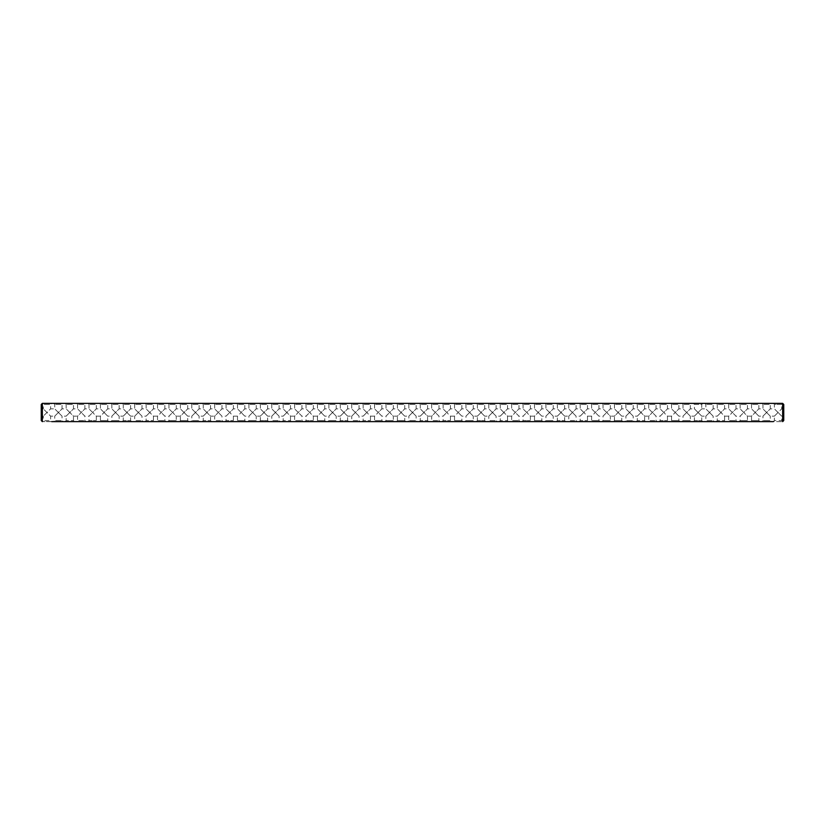 <?xml version="1.0" encoding="UTF-8"?>
<svg xmlns="http://www.w3.org/2000/svg" width="825" height="825" viewBox="0 0 825 825"><rect width="100%" height="100%" fill="white"/><g stroke="black" fill="none" stroke-linecap="round" stroke-linejoin="round"><path stroke-width="0.62" stroke-dasharray="4.12 3.09" d="M782.719 421.575L781.698 420.544L774.386 420.544L773.283 421.637L782.657 421.637L42.281 421.575L42.343 403.363L782.657 403.363L783.75 404.456L783.75 420.544L782.657 421.637L782.657 403.363L773.283 403.363L782.657 403.363M42.343 403.363L51.717 403.363L42.343 403.363L41.25 404.456L41.25 420.544L42.343 421.637L51.717 421.637L50.614 420.544L43.302 420.544L50.614 420.544L50.614 416.151L46.963 412.5L43.302 416.151L46.963 412.5L50.614 416.151L54.728 416.151L58.389 412.5L54.728 416.151L54.728 420.544L62.04 420.544L54.728 420.544L53.635 421.637L63.133 421.637L62.04 420.544L62.04 416.151L58.389 412.5L62.04 416.151L66.155 416.151L69.805 412.5L66.155 416.151L66.155 420.544L73.466 420.544L66.155 420.544L65.051 421.637L74.559 421.637L73.466 420.544L73.466 416.151L69.805 412.5L73.466 416.151L77.571 416.151L81.232 412.5L77.571 416.151L77.571 420.544L84.882 420.544L77.571 420.544L76.477 421.637L85.986 421.637L84.882 420.544L84.882 416.151L81.232 412.5L84.882 416.151L88.997 416.151L92.658 412.5L88.997 416.151L88.997 420.544L96.308 420.544L88.997 420.544L87.904 421.637L97.402 421.637L96.308 420.544L96.308 416.151L92.658 412.5L96.308 416.151L100.423 416.151L104.074 412.5L100.423 416.151L100.423 420.544L107.735 420.544L100.423 420.544L99.33 421.637L108.828 421.637L107.735 420.544L107.735 416.151L104.074 412.5L107.735 416.151L111.849 416.151L115.5 412.5L111.849 416.151L111.849 420.544L119.151 420.544L111.849 420.544L110.746 421.637L120.254 421.637L119.151 420.544L119.151 416.151L115.5 412.5L119.151 416.151L123.265 416.151L126.926 412.5L123.265 416.151L123.265 420.544L130.577 420.544L123.265 420.544L122.172 421.637L131.67 421.637L130.577 420.544L130.577 416.151L126.926 412.5L130.577 416.151L134.692 416.151L138.342 412.5L134.692 416.151L134.692 420.544L142.003 420.544L134.692 420.544L133.598 421.637L143.096 421.637L142.003 420.544L142.003 416.151L138.342 412.5L142.003 416.151L146.118 416.151L149.768 412.5L146.118 416.151L146.118 420.544L153.429 420.544L146.118 420.544L145.014 421.637L154.523 421.637L153.429 420.544L153.429 416.151L149.768 412.5L153.429 416.151L157.534 416.151L161.195 412.5L157.534 416.151L157.534 420.544L164.845 420.544L157.534 420.544L156.441 421.637L165.949 421.637L164.845 420.544L164.845 416.151L161.195 412.5L164.845 416.151L168.96 416.151L172.611 412.5L168.96 416.151L168.96 420.544L176.272 420.544L168.96 420.544L167.867 421.637L177.365 421.637L176.272 420.544L176.272 416.151L172.611 412.5L176.272 416.151L180.386 416.151L184.037 412.5L180.386 416.151L180.386 420.544L187.698 420.544L180.386 420.544L179.283 421.637L188.791 421.637L187.698 420.544L187.698 416.151L184.037 412.5L187.698 416.151L191.802 416.151L195.463 412.5L191.802 416.151L191.802 420.544L199.114 420.544L191.802 420.544L190.709 421.637L200.217 421.637L199.114 420.544L199.114 416.151L195.463 412.5L199.114 416.151L203.228 416.151L206.889 412.5L203.228 416.151L203.228 420.544L210.54 420.544L203.228 420.544L202.135 421.637L211.633 421.637L210.54 420.544L210.54 416.151L206.889 412.5L210.54 416.151L214.655 416.151L218.305 412.5L214.655 416.151L214.655 420.544L221.966 420.544L214.655 420.544L213.551 421.637L223.059 421.637L221.966 420.544L221.966 416.151L218.305 412.5L221.966 416.151L226.071 416.151L229.732 412.5L226.071 416.151L226.071 420.544L233.382 420.544L226.071 420.544L224.977 421.637L234.486 421.637L233.382 420.544L233.382 416.151L229.732 412.5L233.382 416.151L237.497 416.151L241.158 412.5L237.497 416.151L237.497 420.544L244.808 420.544L237.497 420.544L236.404 421.637L245.902 421.637L244.808 420.544L244.808 416.151L241.158 412.5L244.808 416.151L248.923 416.151L252.574 412.5L248.923 416.151L248.923 420.544L256.235 420.544L248.923 420.544L247.83 421.637L257.328 421.637L256.235 420.544L256.235 416.151L252.574 412.5L256.235 416.151L260.349 416.151L264 412.5L260.349 416.151L260.349 420.544L267.651 420.544L260.349 420.544L259.246 421.637L268.754 421.637L267.651 420.544L267.651 416.151L264 412.5L267.651 416.151L271.765 416.151L275.426 412.5L271.765 416.151L271.765 420.544L279.077 420.544L271.765 420.544L270.672 421.637L280.17 421.637L279.077 420.544L279.077 416.151L275.426 412.5L279.077 416.151L283.192 416.151L286.842 412.5L283.192 416.151L283.192 420.544L290.503 420.544L283.192 420.544L282.098 421.637L291.596 421.637L290.503 420.544L290.503 416.151L286.842 412.5L290.503 416.151L294.618 416.151L298.268 412.5L294.618 416.151L294.618 420.544L301.929 420.544L294.618 420.544L293.514 421.637L303.022 421.637L301.929 420.544L301.929 416.151L298.268 412.5L301.929 416.151L306.034 416.151L309.695 412.5L306.034 416.151L306.034 420.544L313.345 420.544L306.034 420.544L304.941 421.637L314.449 421.637L313.345 420.544L313.345 416.151L309.695 412.5L313.345 416.151L317.46 416.151L321.111 412.5L317.46 416.151L317.46 420.544L324.772 420.544L317.46 420.544L316.367 421.637L325.865 421.637L324.772 420.544L324.772 416.151L321.111 412.5L324.772 416.151L328.886 416.151L332.537 412.5L328.886 416.151L328.886 420.544L336.198 420.544L328.886 420.544L327.783 421.637L337.291 421.637L336.198 420.544L336.198 416.151L332.537 412.5L336.198 416.151L340.302 416.151L343.963 412.5L340.302 416.151L340.302 420.544L347.614 420.544L340.302 420.544L339.209 421.637L348.717 421.637L347.614 420.544L347.614 416.151L343.963 412.5L347.614 416.151L351.728 416.151L355.389 412.5L351.728 416.151L351.728 420.544L359.04 420.544L351.728 420.544L350.635 421.637L360.133 421.637L359.04 420.544L359.04 416.151L355.389 412.5L359.04 416.151L363.155 416.151L366.805 412.5L363.155 416.151L363.155 420.544L370.466 420.544L363.155 420.544L362.051 421.637L371.559 421.637L370.466 420.544L370.466 416.151L366.805 412.5L370.466 416.151L374.571 416.151L378.232 412.5L374.571 416.151L374.571 420.544L381.882 420.544L374.571 420.544L373.478 421.637L382.986 421.637L381.882 420.544L381.882 416.151L378.232 412.5L381.882 416.151L385.997 416.151L389.658 412.5L385.997 416.151L385.997 420.544L393.308 420.544L385.997 420.544L384.904 421.637L394.402 421.637L393.308 420.544L393.308 416.151L389.658 412.5L393.308 416.151L397.423 416.151L401.074 412.5L397.423 416.151L397.423 420.544L404.735 420.544L397.423 420.544L396.33 421.637L405.828 421.637L404.735 420.544L404.735 416.151L401.074 412.5L404.735 416.151L408.849 416.151L412.5 412.5L408.849 416.151L408.849 420.544L416.151 420.544L408.849 420.544L407.746 421.637L417.254 421.637L416.151 420.544L416.151 416.151L412.5 412.5L416.151 416.151L420.265 416.151L423.926 412.5L420.265 416.151L420.265 420.544L427.577 420.544L420.265 420.544L419.172 421.637L428.67 421.637L427.577 420.544L427.577 416.151L423.926 412.5L427.577 416.151L431.692 416.151L435.342 412.5L431.692 416.151L431.692 420.544L439.003 420.544L431.692 420.544L430.598 421.637L440.096 421.637L439.003 420.544L439.003 416.151L435.342 412.5L439.003 416.151L443.118 416.151L446.768 412.5L443.118 416.151L443.118 420.544L450.429 420.544L443.118 420.544L442.014 421.637L451.522 421.637L450.429 420.544L450.429 416.151L446.768 412.5L450.429 416.151L454.534 416.151L458.195 412.5L454.534 416.151L454.534 420.544L461.845 420.544L454.534 420.544L453.441 421.637L462.949 421.637L461.845 420.544L461.845 416.151L458.195 412.5L461.845 416.151L465.96 416.151L469.611 412.5L465.96 416.151L465.96 420.544L473.272 420.544L465.96 420.544L464.867 421.637L474.365 421.637L473.272 420.544L473.272 416.151L469.611 412.5L473.272 416.151L477.386 416.151L481.037 412.5L477.386 416.151L477.386 420.544L484.698 420.544L477.386 420.544L476.283 421.637L485.791 421.637L484.698 420.544L484.698 416.151L481.037 412.5L484.698 416.151L488.802 416.151L492.463 412.5L488.802 416.151L488.802 420.544L496.114 420.544L488.802 420.544L487.709 421.637L497.217 421.637L496.114 420.544L496.114 416.151L492.463 412.5L496.114 416.151L500.228 416.151L503.889 412.5L500.228 416.151L500.228 420.544L507.54 420.544L500.228 420.544L499.135 421.637L508.633 421.637L507.54 420.544L507.54 416.151L503.889 412.5L507.54 416.151L511.655 416.151L515.305 412.5L511.655 416.151L511.655 420.544L518.966 420.544L511.655 420.544L510.551 421.637L520.059 421.637L518.966 420.544L518.966 416.151L515.305 412.5L518.966 416.151L523.071 416.151L526.732 412.5L523.071 416.151L523.071 420.544L530.382 420.544L523.071 420.544L521.978 421.637L531.486 421.637L530.382 420.544L530.382 416.151L526.732 412.5L530.382 416.151L534.497 416.151L538.158 412.5L534.497 416.151L534.497 420.544L541.808 420.544L534.497 420.544L533.404 421.637L542.902 421.637L541.808 420.544L541.808 416.151L538.158 412.5L541.808 416.151L545.923 416.151L549.574 412.5L545.923 416.151L545.923 420.544L553.235 420.544L545.923 420.544L544.83 421.637L554.328 421.637L553.235 420.544L553.235 416.151L549.574 412.5L553.235 416.151L557.349 416.151L561 412.5L557.349 416.151L557.349 420.544L564.651 420.544L557.349 420.544L556.246 421.637L565.754 421.637L564.651 420.544L564.651 416.151L561 412.5L564.651 416.151L568.765 416.151L572.426 412.5L568.765 416.151L568.765 420.544L576.077 420.544L568.765 420.544L567.672 421.637L577.17 421.637L576.077 420.544L576.077 416.151L572.426 412.5L576.077 416.151L580.192 416.151L583.842 412.5L580.192 416.151L580.192 420.544L587.503 420.544L580.192 420.544L579.098 421.637L588.596 421.637L587.503 420.544L587.503 416.151L583.842 412.5L587.503 416.151L591.618 416.151L595.268 412.5L591.618 416.151L591.618 420.544L598.929 420.544L591.618 420.544L590.514 421.637L600.023 421.637L598.929 420.544L598.929 416.151L595.268 412.5L598.929 416.151L603.034 416.151L606.695 412.5L603.034 416.151L603.034 420.544L610.345 420.544L603.034 420.544L601.941 421.637L611.449 421.637L610.345 420.544L610.345 416.151L606.695 412.5L610.345 416.151L614.46 416.151L618.111 412.5L614.46 416.151L614.46 420.544L621.772 420.544L614.46 420.544L613.367 421.637L622.865 421.637L621.772 420.544L621.772 416.151L618.111 412.5L621.772 416.151L625.886 416.151L629.537 412.5L625.886 416.151L625.886 420.544L633.198 420.544L625.886 420.544L624.783 421.637L634.291 421.637L633.198 420.544L633.198 416.151L629.537 412.5L633.198 416.151L637.302 416.151L640.963 412.5L637.302 416.151L637.302 420.544L644.614 420.544L637.302 420.544L636.209 421.637L645.717 421.637L644.614 420.544L644.614 416.151L640.963 412.5L644.614 416.151L648.728 416.151L652.389 412.5L648.728 416.151L648.728 420.544L656.04 420.544L648.728 420.544L647.635 421.637L657.133 421.637L656.04 420.544L656.04 416.151L652.389 412.5L656.04 416.151L660.155 416.151L663.805 412.5L660.155 416.151L660.155 420.544L667.466 420.544L660.155 420.544L659.051 421.637L668.559 421.637L667.466 420.544L667.466 416.151L663.805 412.5L667.466 416.151L671.571 416.151L675.232 412.5L671.571 416.151L671.571 420.544L678.882 420.544L671.571 420.544L670.477 421.637L679.986 421.637L678.882 420.544L678.882 416.151L675.232 412.5L678.882 416.151L682.997 416.151L686.658 412.5L682.997 416.151L682.997 420.544L690.308 420.544L682.997 420.544L681.904 421.637L691.402 421.637L690.308 420.544L690.308 416.151L686.658 412.5L690.308 416.151L694.423 416.151L698.074 412.5L694.423 416.151L694.423 420.544L701.735 420.544L694.423 420.544L693.33 421.637L702.828 421.637L701.735 420.544L701.735 416.151L698.074 412.5L701.735 416.151L705.849 416.151L709.5 412.5L705.849 416.151L705.849 420.544L713.151 420.544L705.849 420.544L704.746 421.637L714.254 421.637L713.151 420.544L713.151 416.151L709.5 412.5L713.151 416.151L717.265 416.151L720.926 412.5L717.265 416.151L717.265 420.544L724.577 420.544L717.265 420.544L716.172 421.637L725.67 421.637L724.577 420.544L724.577 416.151L720.926 412.5L724.577 416.151L728.692 416.151L732.342 412.5L728.692 416.151L728.692 420.544L736.003 420.544L728.692 420.544L727.598 421.637L737.096 421.637L736.003 420.544L736.003 416.151L732.342 412.5L736.003 416.151L740.118 416.151L743.768 412.5L740.118 416.151L740.118 420.544L747.429 420.544L740.118 420.544L739.014 421.637L748.523 421.637L747.429 420.544L747.429 416.151L743.768 412.5L747.429 416.151L751.534 416.151L755.195 412.5L751.534 416.151L751.534 420.544L758.845 420.544L751.534 420.544L750.441 421.637L759.949 421.637L758.845 420.544L758.845 416.151L755.195 412.5L758.845 416.151L762.96 416.151L766.611 412.5L762.96 416.151L762.96 420.544L770.272 420.544L762.96 420.544L761.867 421.637L771.365 421.637L770.272 420.544L770.272 416.151L766.611 412.5L770.272 416.151L774.386 416.151L778.037 412.5L774.386 416.151L774.386 420.544L781.698 420.544L781.698 416.151L778.037 412.5L781.698 416.151L783.75 416.151L783.75 408.849L783.75 416.151M50.882 421.637L50.273 421.451L50.882 421.637M49.696 421.637L49.087 421.451L49.696 421.637M47.138 421.637L47.695 421.451L47.138 421.637M47.747 421.637L47.19 421.637L47.747 421.637M46.21 421.637L46.87 421.451L46.21 421.637M43.539 421.637L44.89 421.637L43.539 421.451M691.402 403.363L681.904 403.363L691.402 403.363L690.308 404.456L682.997 404.456L690.308 404.456L690.308 408.849L686.658 412.5L682.997 408.849L686.658 412.5L690.308 408.849L694.423 408.849L698.074 412.5L694.423 408.849L694.423 404.456L701.735 404.456L702.828 403.363L693.33 403.363L702.828 403.363M771.365 403.363L761.867 403.363L771.365 403.363L770.272 404.456L762.96 404.456L770.272 404.456L770.272 408.849L766.611 412.5L762.96 408.849L766.611 412.5L770.272 408.849L774.386 408.849L778.037 412.5L781.698 408.849L778.037 412.5L774.386 408.849L774.386 404.456L781.698 404.456L782.719 403.425M759.949 403.363L750.441 403.363L759.949 403.363L758.845 404.456L751.534 404.456L758.845 404.456L758.845 408.849L755.195 412.5L751.534 408.849L755.195 412.5L758.845 408.849L762.96 408.849L762.96 404.456L761.867 403.363M748.523 403.363L739.014 403.363L748.523 403.363L747.429 404.456L740.118 404.456L747.429 404.456L747.429 408.849L743.768 412.5L740.118 408.849L743.768 412.5L747.429 408.849L751.534 408.849L751.534 404.456L750.441 403.363M737.096 403.363L727.598 403.363L737.096 403.363L736.003 404.456L728.692 404.456L736.003 404.456L736.003 408.849L732.342 412.5L728.692 408.849L732.342 412.5L736.003 408.849L740.118 408.849L740.118 404.456L739.014 403.363M725.67 403.363L716.172 403.363L725.67 403.363L724.577 404.456L717.265 404.456L724.577 404.456L724.577 408.849L720.926 412.5L717.265 408.849L720.926 412.5L724.577 408.849L728.692 408.849L728.692 404.456L727.598 403.363M714.254 403.363L704.746 403.363L714.254 403.363L713.151 404.456L705.849 404.456L713.151 404.456L713.151 408.849L709.5 412.5L705.849 408.849L709.5 412.5L713.151 408.849L717.265 408.849L717.265 404.456L716.172 403.363M679.986 403.363L670.477 403.363L679.986 403.363L678.882 404.456L671.571 404.456L678.882 404.456L678.882 408.849L675.232 412.5L671.571 408.849L675.232 412.5L678.882 408.849L682.997 408.849L682.997 404.456L681.904 403.363M668.559 403.363L659.051 403.363L668.559 403.363L667.466 404.456L660.155 404.456L667.466 404.456L667.466 408.849L663.805 412.5L660.155 408.849L663.805 412.5L667.466 408.849L671.571 408.849L671.571 404.456L670.477 403.363M657.133 403.363L647.635 403.363L657.133 403.363L656.04 404.456L648.728 404.456L656.04 404.456L656.04 408.849L652.389 412.5L648.728 408.849L652.389 412.5L656.04 408.849L660.155 408.849L660.155 404.456L659.051 403.363M645.717 403.363L636.209 403.363L645.717 403.363L644.614 404.456L637.302 404.456L644.614 404.456L644.614 408.849L640.963 412.5L637.302 408.849L640.963 412.5L644.614 408.849L648.728 408.849L648.728 404.456L647.635 403.363M634.291 403.363L624.783 403.363L634.291 403.363L633.198 404.456L625.886 404.456L633.198 404.456L633.198 408.849L629.537 412.5L625.886 408.849L629.537 412.5L633.198 408.849L637.302 408.849L637.302 404.456L636.209 403.363M622.865 403.363L613.367 403.363L622.865 403.363L621.772 404.456L614.46 404.456L621.772 404.456L621.772 408.849L618.111 412.5L614.46 408.849L618.111 412.5L621.772 408.849L625.886 408.849L625.886 404.456L624.783 403.363M611.449 403.363L601.941 403.363L611.449 403.363L610.345 404.456L603.034 404.456L610.345 404.456L610.345 408.849L606.695 412.5L603.034 408.849L606.695 412.5L610.345 408.849L614.46 408.849L614.46 404.456L613.367 403.363M600.023 403.363L590.514 403.363L600.023 403.363L598.929 404.456L591.618 404.456L598.929 404.456L598.929 408.849L595.268 412.5L591.618 408.849L595.268 412.5L598.929 408.849L603.034 408.849L603.034 404.456L601.941 403.363M588.596 403.363L579.098 403.363L588.596 403.363L587.503 404.456L580.192 404.456L587.503 404.456L587.503 408.849L583.842 412.5L580.192 408.849L583.842 412.5L587.503 408.849L591.618 408.849L591.618 404.456L590.514 403.363M577.17 403.363L567.672 403.363L577.17 403.363L576.077 404.456L568.765 404.456L576.077 404.456L576.077 408.849L572.426 412.5L568.765 408.849L572.426 412.5L576.077 408.849L580.192 408.849L580.192 404.456L579.098 403.363M565.754 403.363L556.246 403.363L565.754 403.363L564.651 404.456L557.349 404.456L564.651 404.456L564.651 408.849L561 412.5L557.349 408.849L561 412.5L564.651 408.849L568.765 408.849L568.765 404.456L567.672 403.363M554.328 403.363L544.83 403.363L554.328 403.363L553.235 404.456L545.923 404.456L553.235 404.456L553.235 408.849L549.574 412.5L545.923 408.849L549.574 412.5L553.235 408.849L557.349 408.849L557.349 404.456L556.246 403.363M542.902 403.363L533.404 403.363L542.902 403.363L541.808 404.456L534.497 404.456L541.808 404.456L541.808 408.849L538.158 412.5L534.497 408.849L538.158 412.5L541.808 408.849L545.923 408.849L545.923 404.456L544.83 403.363M531.486 403.363L521.978 403.363L531.486 403.363L530.382 404.456L523.071 404.456L530.382 404.456L530.382 408.849L526.732 412.5L523.071 408.849L526.732 412.5L530.382 408.849L534.497 408.849L534.497 404.456L533.404 403.363M520.059 403.363L510.551 403.363L520.059 403.363L518.966 404.456L511.655 404.456L518.966 404.456L518.966 408.849L515.305 412.5L511.655 408.849L515.305 412.5L518.966 408.849L523.071 408.849L523.071 404.456L521.978 403.363M508.633 403.363L499.135 403.363L508.633 403.363L507.54 404.456L500.228 404.456L507.54 404.456L507.54 408.849L503.889 412.5L500.228 408.849L503.889 412.5L507.54 408.849L511.655 408.849L511.655 404.456L510.551 403.363M497.217 403.363L487.709 403.363L497.217 403.363L496.114 404.456L488.802 404.456L496.114 404.456L496.114 408.849L492.463 412.5L488.802 408.849L492.463 412.5L496.114 408.849L500.228 408.849L500.228 404.456L499.135 403.363M485.791 403.363L476.283 403.363L485.791 403.363L484.698 404.456L477.386 404.456L484.698 404.456L484.698 408.849L481.037 412.5L477.386 408.849L481.037 412.5L484.698 408.849L488.802 408.849L488.802 404.456L487.709 403.363M474.365 403.363L464.867 403.363L474.365 403.363L473.272 404.456L465.96 404.456L473.272 404.456L473.272 408.849L469.611 412.5L465.96 408.849L469.611 412.5L473.272 408.849L477.386 408.849L477.386 404.456L476.283 403.363M462.949 403.363L453.441 403.363L462.949 403.363L461.845 404.456L454.534 404.456L461.845 404.456L461.845 408.849L458.195 412.5L454.534 408.849L458.195 412.5L461.845 408.849L465.96 408.849L465.96 404.456L464.867 403.363M451.522 403.363L442.014 403.363L451.522 403.363L450.429 404.456L443.118 404.456L450.429 404.456L450.429 408.849L446.768 412.5L443.118 408.849L446.768 412.5L450.429 408.849L454.534 408.849L454.534 404.456L453.441 403.363M440.096 403.363L430.598 403.363L440.096 403.363L439.003 404.456L431.692 404.456L439.003 404.456L439.003 408.849L435.342 412.5L431.692 408.849L435.342 412.5L439.003 408.849L443.118 408.849L443.118 404.456L442.014 403.363M428.67 403.363L419.172 403.363L428.67 403.363L427.577 404.456L420.265 404.456L427.577 404.456L427.577 408.849L423.926 412.5L420.265 408.849L423.926 412.5L427.577 408.849L431.692 408.849L431.692 404.456L430.598 403.363M417.254 403.363L407.746 403.363L417.254 403.363L416.151 404.456L408.849 404.456L416.151 404.456L416.151 408.849L412.5 412.5L408.849 408.849L412.5 412.5L416.151 408.849L420.265 408.849L420.265 404.456L419.172 403.363M405.828 403.363L396.33 403.363L405.828 403.363L404.735 404.456L397.423 404.456L404.735 404.456L404.735 408.849L401.074 412.5L397.423 408.849L401.074 412.5L404.735 408.849L408.849 408.849L408.849 404.456L407.746 403.363M394.402 403.363L384.904 403.363L394.402 403.363L393.308 404.456L385.997 404.456L393.308 404.456L393.308 408.849L389.658 412.5L385.997 408.849L389.658 412.5L393.308 408.849L397.423 408.849L397.423 404.456L396.33 403.363M382.986 403.363L373.478 403.363L382.986 403.363L381.882 404.456L374.571 404.456L381.882 404.456L381.882 408.849L378.232 412.5L374.571 408.849L378.232 412.5L381.882 408.849L385.997 408.849L385.997 404.456L384.904 403.363M371.559 403.363L362.051 403.363L371.559 403.363L370.466 404.456L363.155 404.456L370.466 404.456L370.466 408.849L366.805 412.5L363.155 408.849L366.805 412.5L370.466 408.849L374.571 408.849L374.571 404.456L373.478 403.363M360.133 403.363L350.635 403.363L360.133 403.363L359.04 404.456L351.728 404.456L359.04 404.456L359.04 408.849L355.389 412.5L351.728 408.849L355.389 412.5L359.04 408.849L363.155 408.849L363.155 404.456L362.051 403.363M348.717 403.363L339.209 403.363L348.717 403.363L347.614 404.456L340.302 404.456L347.614 404.456L347.614 408.849L343.963 412.5L340.302 408.849L343.963 412.5L347.614 408.849L351.728 408.849L351.728 404.456L350.635 403.363M337.291 403.363L327.783 403.363L337.291 403.363L336.198 404.456L328.886 404.456L336.198 404.456L336.198 408.849L332.537 412.5L328.886 408.849L332.537 412.5L336.198 408.849L340.302 408.849L340.302 404.456L339.209 403.363M325.865 403.363L316.367 403.363L325.865 403.363L324.772 404.456L317.46 404.456L324.772 404.456L324.772 408.849L321.111 412.5L317.46 408.849L321.111 412.5L324.772 408.849L328.886 408.849L328.886 404.456L327.783 403.363M314.449 403.363L304.941 403.363L314.449 403.363L313.345 404.456L306.034 404.456L313.345 404.456L313.345 408.849L309.695 412.5L306.034 408.849L309.695 412.5L313.345 408.849L317.46 408.849L317.46 404.456L316.367 403.363M303.022 403.363L293.514 403.363L303.022 403.363L301.929 404.456L294.618 404.456L301.929 404.456L301.929 408.849L298.268 412.5L294.618 408.849L298.268 412.5L301.929 408.849L306.034 408.849L306.034 404.456L304.941 403.363M291.596 403.363L282.098 403.363L291.596 403.363L290.503 404.456L283.192 404.456L290.503 404.456L290.503 408.849L286.842 412.5L283.192 408.849L286.842 412.5L290.503 408.849L294.618 408.849L294.618 404.456L293.514 403.363M280.17 403.363L270.672 403.363L280.17 403.363L279.077 404.456L271.765 404.456L279.077 404.456L279.077 408.849L275.426 412.5L271.765 408.849L275.426 412.5L279.077 408.849L283.192 408.849L283.192 404.456L282.098 403.363M268.754 403.363L259.246 403.363L268.754 403.363L267.651 404.456L260.349 404.456L267.651 404.456L267.651 408.849L264 412.5L260.349 408.849L264 412.5L267.651 408.849L271.765 408.849L271.765 404.456L270.672 403.363M257.328 403.363L247.83 403.363L257.328 403.363L256.235 404.456L248.923 404.456L256.235 404.456L256.235 408.849L252.574 412.5L248.923 408.849L252.574 412.5L256.235 408.849L260.349 408.849L260.349 404.456L259.246 403.363M245.902 403.363L236.404 403.363L245.902 403.363L244.808 404.456L237.497 404.456L244.808 404.456L244.808 408.849L241.158 412.5L237.497 408.849L241.158 412.5L244.808 408.849L248.923 408.849L248.923 404.456L247.83 403.363M234.486 403.363L224.977 403.363L234.486 403.363L233.382 404.456L226.071 404.456L233.382 404.456L233.382 408.849L229.732 412.5L226.071 408.849L229.732 412.5L233.382 408.849L237.497 408.849L237.497 404.456L236.404 403.363M223.059 403.363L213.551 403.363L223.059 403.363L221.966 404.456L214.655 404.456L221.966 404.456L221.966 408.849L218.305 412.5L214.655 408.849L218.305 412.5L221.966 408.849L226.071 408.849L226.071 404.456L224.977 403.363M211.633 403.363L202.135 403.363L211.633 403.363L210.54 404.456L203.228 404.456L210.54 404.456L210.54 408.849L206.889 412.5L203.228 408.849L206.889 412.5L210.54 408.849L214.655 408.849L214.655 404.456L213.551 403.363M200.217 403.363L190.709 403.363L200.217 403.363L199.114 404.456L191.802 404.456L199.114 404.456L199.114 408.849L195.463 412.5L191.802 408.849L195.463 412.5L199.114 408.849L203.228 408.849L203.228 404.456L202.135 403.363M188.791 403.363L179.283 403.363L188.791 403.363L187.698 404.456L180.386 404.456L187.698 404.456L187.698 408.849L184.037 412.5L180.386 408.849L184.037 412.5L187.698 408.849L191.802 408.849L191.802 404.456L190.709 403.363M177.365 403.363L167.867 403.363L177.365 403.363L176.272 404.456L168.96 404.456L176.272 404.456L176.272 408.849L172.611 412.5L168.96 408.849L172.611 412.5L176.272 408.849L180.386 408.849L180.386 404.456L179.283 403.363M165.949 403.363L156.441 403.363L165.949 403.363L164.845 404.456L157.534 404.456L164.845 404.456L164.845 408.849L161.195 412.5L157.534 408.849L161.195 412.5L164.845 408.849L168.96 408.849L168.96 404.456L167.867 403.363M154.523 403.363L145.014 403.363L154.523 403.363L153.429 404.456L146.118 404.456L153.429 404.456L153.429 408.849L149.768 412.5L146.118 408.849L149.768 412.5L153.429 408.849L157.534 408.849L157.534 404.456L156.441 403.363M143.096 403.363L133.598 403.363L143.096 403.363L142.003 404.456L134.692 404.456L142.003 404.456L142.003 408.849L138.342 412.5L134.692 408.849L138.342 412.5L142.003 408.849L146.118 408.849L146.118 404.456L145.014 403.363M131.67 403.363L122.172 403.363L131.67 403.363L130.577 404.456L123.265 404.456L130.577 404.456L130.577 408.849L126.926 412.5L123.265 408.849L126.926 412.5L130.577 408.849L134.692 408.849L134.692 404.456L133.598 403.363M120.254 403.363L110.746 403.363L120.254 403.363L119.151 404.456L111.849 404.456L119.151 404.456L119.151 408.849L115.5 412.5L111.849 408.849L115.5 412.5L119.151 408.849L123.265 408.849L123.265 404.456L122.172 403.363M108.828 403.363L99.33 403.363L108.828 403.363L107.735 404.456L100.423 404.456L107.735 404.456L107.735 408.849L104.074 412.5L100.423 408.849L104.074 412.5L107.735 408.849L111.849 408.849L111.849 404.456L110.746 403.363M97.402 403.363L87.904 403.363L97.402 403.363L96.308 404.456L88.997 404.456L96.308 404.456L96.308 408.849L92.658 412.5L88.997 408.849L92.658 412.5L96.308 408.849L100.423 408.849L100.423 404.456L99.33 403.363M85.986 403.363L76.477 403.363L85.986 403.363L84.882 404.456L77.571 404.456L84.882 404.456L84.882 408.849L81.232 412.5L77.571 408.849L81.232 412.5L84.882 408.849L88.997 408.849L88.997 404.456L87.904 403.363M74.559 403.363L65.051 403.363L74.559 403.363L73.466 404.456L66.155 404.456L73.466 404.456L73.466 408.849L69.805 412.5L66.155 408.849L69.805 412.5L73.466 408.849L77.571 408.849L77.571 404.456L76.477 403.363M63.133 403.363L53.635 403.363L63.133 403.363L62.04 404.456L54.728 404.456L62.04 404.456L62.04 408.849L58.389 412.5L54.728 408.849L58.389 412.5L62.04 408.849L66.155 408.849L66.155 404.456L65.051 403.363M41.25 412.5L41.25 416.151L41.25 412.5M53.635 403.363L54.728 404.456L54.728 408.849L50.614 408.849L46.963 412.5L43.302 408.849L46.963 412.5L50.614 408.849L50.614 404.456L43.302 404.456L50.614 404.456L51.717 403.363M783.75 408.849L781.698 408.849L781.698 404.456L774.386 404.456L773.283 403.363M704.746 403.363L705.849 404.456L705.849 408.849L701.735 408.849L698.074 412.5L701.735 408.849L701.735 404.456L694.423 404.456L693.33 403.363M41.25 416.151L43.302 416.151L43.302 420.544L42.281 421.575M41.25 408.849L43.302 408.849L43.302 404.456L42.281 403.425"/><path stroke-width="1.24" d="M51.717 421.637L773.283 421.637M771.365 421.637L761.867 421.637M759.949 421.637L750.441 421.637M748.523 421.637L739.014 421.637M737.096 421.637L727.598 421.637M725.67 421.637L716.172 421.637M714.254 421.637L704.746 421.637M702.828 421.637L693.33 421.637M691.402 421.637L681.904 421.637M679.986 421.637L670.477 421.637M668.559 421.637L659.051 421.637M657.133 421.637L647.635 421.637M645.717 421.637L636.209 421.637M634.291 421.637L624.783 421.637M622.865 421.637L613.367 421.637M611.449 421.637L601.941 421.637M600.023 421.637L590.514 421.637M588.596 421.637L579.098 421.637M577.17 421.637L567.672 421.637M565.754 421.637L556.246 421.637M554.328 421.637L544.83 421.637M542.902 421.637L533.404 421.637M531.486 421.637L521.978 421.637M520.059 421.637L510.551 421.637M508.633 421.637L499.135 421.637M497.217 421.637L487.709 421.637M485.791 421.637L476.283 421.637M474.365 421.637L464.867 421.637M462.949 421.637L453.441 421.637M451.522 421.637L442.014 421.637M440.096 421.637L430.598 421.637M428.67 421.637L419.172 421.637M417.254 421.637L407.746 421.637M405.828 421.637L396.33 421.637M394.402 421.637L384.904 421.637M382.986 421.637L373.478 421.637M371.559 421.637L362.051 421.637M360.133 421.637L350.635 421.637M348.717 421.637L339.209 421.637M337.291 421.637L327.783 421.637M325.865 421.637L316.367 421.637M314.449 421.637L304.941 421.637M303.022 421.637L293.514 421.637M291.596 421.637L282.098 421.637M280.17 421.637L270.672 421.637M268.754 421.637L259.246 421.637M257.328 421.637L247.83 421.637M245.902 421.637L236.404 421.637M234.486 421.637L224.977 421.637M223.059 421.637L213.551 421.637M211.633 421.637L202.135 421.637M200.217 421.637L190.709 421.637M188.791 421.637L179.283 421.637M177.365 421.637L167.867 421.637M165.949 421.637L156.441 421.637M154.523 421.637L145.014 421.637M143.096 421.637L133.598 421.637M131.67 421.637L122.172 421.637M120.254 421.637L110.746 421.637M108.828 421.637L99.33 421.637M97.402 421.637L87.904 421.637M85.986 421.637L76.477 421.637M74.559 421.637L65.051 421.637M63.133 421.637L53.635 421.637M42.343 403.363L41.25 404.456L41.25 420.544L42.343 421.637L42.343 403.363L782.657 403.363L782.657 421.637L783.75 420.544L783.75 404.456L782.657 403.363"/></g></svg>
